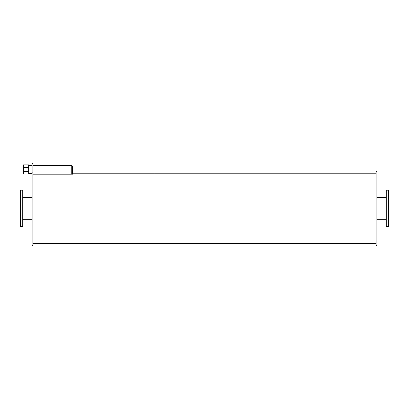 <?xml version="1.0" encoding="UTF-8"?>
<svg xmlns="http://www.w3.org/2000/svg" width="409" height="409" viewBox="0 0 409 409"><rect width="100%" height="100%" fill="white"/><g stroke="black" fill="none" stroke-linecap="round" stroke-linejoin="round"><path stroke-width="0.61" d="M22.74 208.401L22.74 190.185L20.45 190.185L20.45 226.617L22.74 226.617L22.74 208.401M388.55 208.401L388.55 190.185L386.26 190.185L386.26 226.617L388.55 226.617L388.55 208.401M32.848 172.849L32.086 172.849L32.086 163.503L32.848 163.503L32.848 245.497L32.086 245.497L32.086 172.849M28.65 167.537L23.502 167.537L23.502 171.335L28.65 171.335L28.65 164.853L23.502 164.853L23.502 167.537M23.502 171.335L23.502 174.014L28.65 174.014L28.65 171.335M71.754 165.977L72.516 165.977L72.516 174.183L32.848 174.183L71.754 174.183L71.754 165.405L32.848 165.405M376.914 208.401L376.914 171.305L376.152 171.305L376.152 245.497L376.914 245.497L376.914 208.401M32.848 243.59L154.914 243.59L154.914 173.212L376.152 173.212M376.152 243.59L154.914 243.59L154.914 173.212L72.516 173.212M22.74 219.301L32.086 219.301M22.74 197.501L32.086 197.501M376.914 219.301L386.26 219.301M376.914 197.501L386.26 197.501M28.65 173.477L32.086 173.477M28.65 165.389L32.086 165.389"/></g></svg>
